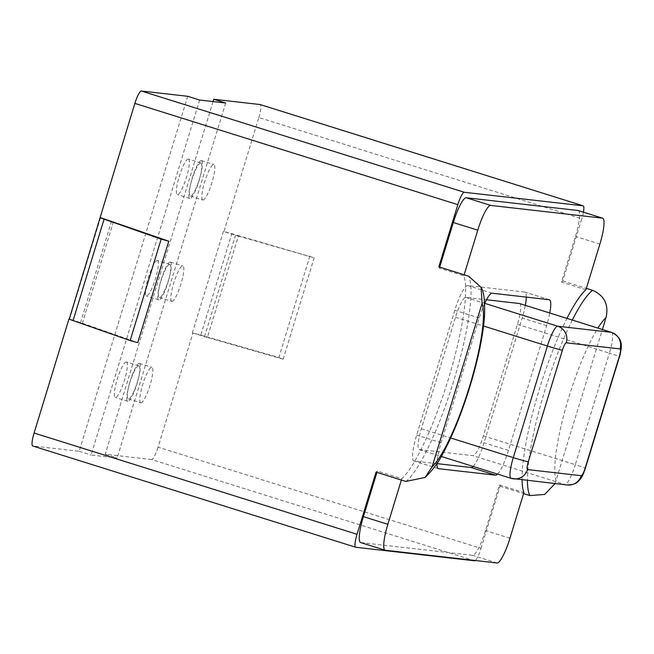 <?xml version="1.0" encoding="UTF-8"?>
<svg xmlns="http://www.w3.org/2000/svg" width="654" height="654" viewBox="0 0 654 654"><rect width="100%" height="100%" fill="white"/><g stroke="black" fill="none" stroke-linecap="round" stroke-linejoin="round"><path stroke-width="0.49" stroke-dasharray="3.27 2.45" d="M438.809 266.84A110.371 21.255 -72.6 0 1 439.374 268.132L463.825 275.8A110.371 21.255 -72.6 0 1 448.407 379.018A110.371 21.255 -72.6 0 1 401.793 478.687L377.35 471.019A110.371 21.255 -72.6 0 1 376.058 472.106M192.938 333.049L207.375 337.472L238.383 236.045L224.248 231.72A15.917 0.58 -163 0 1 231.786 233.707L200.778 335.134A15.917 0.58 17 0 0 193.241 333.139A15.917 0.58 -163 0 0 192.317 332.976L192.938 333.049L158.055 447.148L481.017 548.412A13.268 2.551 -72.6 0 1 475.27 560.511M481.017 548.412L500.024 486.233A110.371 21.255 -72.6 0 1 499.46 484.941L485.513 530.558A26.528 5.109 -72.6 0 1 472.589 555.328L360.812 542.583A26.528 5.109 -72.6 0 1 360.624 542.55M376.933 472.376L377.35 471.019M439.374 268.132L439.692 267.11M578.21 210.523A26.528 5.109 -72.6 0 1 575.43 236.429L561.484 282.054A110.371 21.255 -72.6 0 1 562.783 280.967L581.79 218.788L258.829 117.524L223.946 231.622L223.325 231.557A15.917 0.58 17 0 1 224.248 231.72L223.946 231.622M583.425 212.166A13.268 2.551 -72.6 0 1 581.79 218.788M585.935 289.722L561.484 282.054M522.072 479.832A110.371 21.255 -72.6 0 1 566.944 318.384M499.46 484.941L523.903 492.601M500.024 486.233L523.592 493.623M562.783 280.967L586.344 288.357M555.066 483.592L602.391 329.493M113.387 221.796L82.379 323.223L69.275 319.013M82.379 323.223L137.757 342.622M111.564 221.126L80.556 322.553M99.98 217.496L100.602 217.561A15.917 0.58 17 0 0 100.283 217.586L100.283 217.586M204.522 336.679L235.53 235.26M200.778 335.134L278.857 357.517L283.149 359.193L207.375 337.472M283.149 359.193L314.157 257.774L231.786 233.707M238.383 236.045L314.157 257.774M309.865 256.098L278.857 357.517M519.685 303.562A21.222 4.088 -72.6 0 1 517.461 324.286L483.355 435.85A21.222 4.088 -72.6 0 1 473.022 455.666L419.304 449.543A21.222 4.088 -72.6 0 1 419.149 449.511A21.222 4.088 -72.6 0 1 421.372 428.787L455.478 317.223A21.222 4.088 -72.6 0 1 465.811 297.406L486.494 299.761M463.825 275.8L464.136 274.778M401.376 480.044L401.793 478.687M497.555 474.093A26.528 5.109 107.4 0 0 508.469 450.418L546.613 325.667A26.528 5.109 107.4 0 0 549.777 312.996M484.671 303.472A26.528 5.109 107.4 0 0 479.251 317.991L441.115 442.742A26.528 5.109 107.4 0 0 436.97 463.449M473.112 466.433A26.528 5.109 107.4 0 0 484.025 442.75L522.162 317.999A26.528 5.109 107.4 0 0 525.334 305.336M526.315 297.112A26.528 5.109 107.4 0 0 524.941 292.093A26.528 5.109 107.4 0 0 524.753 292.052L467.724 285.553A26.528 5.109 107.4 0 0 454.808 310.323L416.672 435.074A26.528 5.109 107.4 0 0 413.892 460.98A26.528 5.109 107.4 0 0 414.08 461.021L436.97 463.629M474.551 560.797L151.597 459.533A13.268 2.551 107.4 0 0 158.055 447.148M151.597 459.533L105.212 454.244L213.041 101.566M258.829 117.524A13.268 2.551 107.4 0 0 260.308 104.607M187.706 96.293L79.175 451.276L32.79 445.987L355.751 547.259M138.713 365.839A18.574 3.572 -72.6 0 1 138.844 365.864A18.574 3.572 -72.6 0 1 136.8 384.323A18.574 3.572 -72.6 0 1 127.865 401.335A18.574 3.572 -72.6 0 1 127.734 401.311A18.574 3.572 -72.6 0 1 129.778 382.843A18.574 3.572 -72.6 0 1 138.713 365.839M126.296 361.94A18.574 3.572 107.4 0 0 117.352 378.952A18.574 3.572 107.4 0 0 115.308 397.411A18.574 3.572 107.4 0 0 115.439 397.436A18.574 3.572 107.4 0 0 124.383 380.432A18.574 3.572 107.4 0 0 126.426 361.973A18.574 3.572 107.4 0 0 126.296 361.94M169.721 264.412A18.574 3.572 -72.6 0 1 169.852 264.437A18.574 3.572 -72.6 0 1 167.808 282.904A18.574 3.572 -72.6 0 1 158.873 299.908A18.574 3.572 -72.6 0 1 158.742 299.884A18.574 3.572 -72.6 0 1 160.786 281.424A18.574 3.572 -72.6 0 1 169.721 264.412M157.303 260.521A18.574 3.572 107.4 0 0 148.36 277.525A18.574 3.572 107.4 0 0 146.316 295.992A18.574 3.572 107.4 0 0 146.447 296.017A18.574 3.572 107.4 0 0 155.39 279.005A18.574 3.572 107.4 0 0 157.434 260.545A18.574 3.572 107.4 0 0 157.303 260.521M200.729 162.993A18.574 3.572 -72.6 0 1 200.86 163.018A18.574 3.572 -72.6 0 1 198.816 181.477A18.574 3.572 -72.6 0 1 189.881 198.489A18.574 3.572 -72.6 0 1 189.75 198.464A18.574 3.572 -72.6 0 1 191.794 179.997A18.574 3.572 -72.6 0 1 200.729 162.993M188.311 159.094A18.574 3.572 107.4 0 0 179.368 176.106A18.574 3.572 107.4 0 0 177.324 194.565A18.574 3.572 107.4 0 0 177.455 194.59A18.574 3.572 107.4 0 0 186.398 177.586A18.574 3.572 107.4 0 0 188.442 159.126A18.574 3.572 107.4 0 0 188.311 159.094M140.88 402.815A18.574 3.572 107.4 0 0 149.823 385.811A18.574 3.572 107.4 0 0 151.859 367.344A18.574 3.572 107.4 0 0 151.736 367.319A18.574 3.572 107.4 0 0 142.793 384.331A18.574 3.572 107.4 0 0 140.749 402.79A18.574 3.572 107.4 0 0 140.88 402.815M139.31 363.428A18.574 3.572 107.4 0 0 130.367 380.432A18.574 3.572 107.4 0 0 128.331 398.899A18.574 3.572 107.4 0 0 128.454 398.924A18.574 3.572 107.4 0 0 137.397 381.92A18.574 3.572 107.4 0 0 139.441 363.452A18.574 3.572 107.4 0 0 139.31 363.428M171.888 301.396A18.574 3.572 107.4 0 0 180.831 284.384A18.574 3.572 107.4 0 0 182.867 265.925A18.574 3.572 107.4 0 0 182.744 265.9A18.574 3.572 107.4 0 0 173.8 282.904A18.574 3.572 107.4 0 0 171.757 301.371A18.574 3.572 107.4 0 0 171.888 301.396M170.318 262.001A18.574 3.572 107.4 0 0 161.375 279.013A18.574 3.572 107.4 0 0 159.339 297.472A18.574 3.572 107.4 0 0 159.47 297.496A18.574 3.572 107.4 0 0 168.405 280.492A18.574 3.572 107.4 0 0 170.449 262.033A18.574 3.572 107.4 0 0 170.318 262.001M202.895 199.969A18.574 3.572 107.4 0 0 211.839 182.965A18.574 3.572 107.4 0 0 213.883 164.497A18.574 3.572 107.4 0 0 213.752 164.473A18.574 3.572 107.4 0 0 204.808 181.485A18.574 3.572 107.4 0 0 202.765 199.944A18.574 3.572 107.4 0 0 202.895 199.969M201.326 160.582A18.574 3.572 107.4 0 0 192.382 177.586A18.574 3.572 107.4 0 0 190.347 196.053A18.574 3.572 107.4 0 0 190.477 196.077A18.574 3.572 107.4 0 0 199.413 179.065A18.574 3.572 107.4 0 0 201.457 160.606A18.574 3.572 107.4 0 0 201.326 160.582M199.633 100.037L91.102 455.021L117.14 457.98L105.212 454.244M225.663 103.005L117.14 457.98M79.175 451.276L91.102 455.021M405.864 481.45A110.371 21.255 107.4 0 0 453.77 380.702A110.371 21.255 107.4 0 0 468.624 276.184M572.307 320.068A110.371 21.255 107.4 0 0 527.418 480.445M556.129 480.829A89.148 17.168 -72.6 0 1 564.933 410.745A89.148 17.168 -72.6 0 1 597.887 328.087M100.602 217.561L69.594 318.988M192.317 332.976L223.325 231.557M567.312 484.99L567.5 485.006A13.268 13.006 96.5 0 1 564.942 484.491A21.222 4.088 107.4 0 0 575.275 464.675A13.268 0.482 -163 0 1 585.379 468.248M483.355 435.85L575.275 464.675L609.381 353.111A13.268 0.482 -163 0 1 619.485 356.692M517.461 324.286L609.381 353.111A21.222 4.088 107.4 0 0 611.613 332.387M419.304 449.543L511.224 478.36L564.942 484.491L473.022 455.666M465.811 297.406L484.728 303.342M421.372 428.787L450.68 437.976M455.478 317.223L483.592 326.035M599.881 244.097L575.43 236.429M509.956 538.226L485.513 530.558M508.469 450.418L484.025 442.75M438.164 468.566L414.08 461.021M441.115 442.742L416.672 435.074M479.251 317.991L454.808 310.323M492.168 293.221L467.724 285.553M549.197 299.72L524.753 292.052M546.613 325.667L522.162 317.999M385.255 550.251L360.812 542.583M497.04 562.988L472.589 555.328M419.149 449.511L441.27 456.451M438.344 468.64L413.892 460.98M549.385 299.761L524.941 292.093M138.844 365.864L126.426 361.973M127.734 401.311L115.308 397.411M169.852 264.437L157.434 260.545M158.742 299.884L146.316 295.992M200.86 163.018L188.442 159.126M189.75 198.464L177.324 194.565M128.331 398.899L140.749 402.79M139.441 363.452L151.859 367.344M159.339 297.472L171.757 301.371M170.449 262.033L182.867 265.925M190.347 196.053L202.765 199.944M201.457 160.606L213.883 164.497"/><path stroke-width="0.98" d="M213.041 101.566L213.744 99.261L225.663 103.005L199.633 100.037L187.706 96.293L141.321 91.012A13.268 2.551 107.4 0 0 134.863 103.389L457.825 204.661L438.809 266.84L468.624 276.184L481.107 287.351L482.08 303.407L432.155 466.694L425.059 477.453L405.864 481.45L376.058 472.106L357.043 534.285L34.09 433.022A13.268 2.551 107.4 0 0 32.7 445.971A13.268 2.551 107.4 0 0 32.79 445.987M475.27 560.511A13.268 2.551 -72.6 0 1 474.551 560.797L355.751 547.259A13.268 2.551 -72.6 0 1 355.662 547.235A13.268 2.551 -72.6 0 1 357.043 534.285M522.072 479.832A110.371 21.255 -72.6 0 0 523.903 492.601L509.956 538.226A26.528 5.109 -72.6 0 1 497.04 562.988L385.255 550.251A26.528 5.109 -72.6 0 1 385.075 550.21L360.624 542.55A26.528 5.109 -72.6 0 1 363.403 516.644L376.933 472.376M439.692 267.11L453.32 222.515A26.528 5.109 -72.6 0 1 466.245 197.745L578.022 210.49A26.528 5.109 -72.6 0 1 578.21 210.523L602.653 218.191A26.528 5.109 -72.6 0 1 599.881 244.097L585.935 289.722A110.371 21.255 -72.6 0 0 566.944 318.384M260.308 104.607A13.268 2.551 107.4 0 0 260.218 104.566A13.268 2.551 107.4 0 0 260.128 104.55L583.082 205.814A13.268 2.551 -72.6 0 1 583.18 205.838A13.268 2.551 -72.6 0 1 583.425 212.166M583.082 205.814L464.283 192.276L141.321 91.012M457.825 204.661A13.268 2.551 -72.6 0 1 464.283 192.276M523.592 493.623L529.838 495.585L544.659 494.44L555.066 483.592M586.344 288.357L592.589 290.319A110.371 21.255 107.4 0 0 572.307 320.068M602.391 329.493L606.045 317.533C608.874 304.617 604.386 295.543 592.589 290.319M137.757 342.622L130.146 340.571L73.085 320.583L104.092 219.155A15.917 0.58 -163 0 1 100.283 217.586L168.765 241.195L137.757 342.622M134.863 103.389L69.275 319.005A15.917 0.58 -163 0 0 69.275 319.013A15.917 0.58 17 0 0 73.085 320.583M104.092 219.155L161.154 239.143L168.765 241.195M130.146 340.571L161.154 239.143M486.494 299.761L519.529 303.53A21.222 4.088 -72.6 0 1 519.685 303.562L611.604 332.387C622.755 337.742 621.161 345.598 621.3 347.078C621.635 346.857 620.164 355.359 619.485 356.692A13.268 0.482 -163 0 1 619.224 356.708L585.109 468.272A7.962 1.529 -72.6 0 1 581.234 475.703A13.268 13.006 96.5 0 1 567.492 485.006M464.136 274.778L477.772 230.175A26.528 5.109 -72.6 0 1 490.688 205.413L602.465 218.15A26.528 5.109 -72.6 0 1 602.653 218.191M385.075 550.21A26.528 5.109 -72.6 0 1 387.847 524.304L401.376 480.044M436.97 463.449A26.528 5.109 107.4 0 0 438.344 468.64A26.528 5.109 107.4 0 0 438.523 468.681L495.552 475.18A26.528 5.109 107.4 0 0 497.555 474.093M549.777 312.996A26.528 5.109 107.4 0 0 549.385 299.761A26.528 5.109 107.4 0 0 549.197 299.72L492.168 293.221A26.528 5.109 107.4 0 0 484.671 303.472M436.97 463.629L471.109 467.52A26.528 5.109 107.4 0 0 473.112 466.433M525.334 305.336A26.528 5.109 107.4 0 0 526.315 297.112M260.128 104.55L213.744 99.261M68.972 318.915L34.09 433.022M482.08 303.407A89.148 17.168 -72.6 0 1 469.515 386.465A89.148 17.168 -72.6 0 1 432.155 466.694M527.418 480.445A110.371 21.255 107.4 0 0 529.838 495.585M597.887 328.087A89.148 17.168 -72.6 0 1 606.045 317.533M519.529 303.53L611.449 332.355L557.731 326.232A21.222 4.088 107.4 0 0 547.398 346.04L513.292 457.612A21.222 4.088 107.4 0 0 511.052 478.327L567.312 484.99C577.204 484.639 578.128 481.115 579.648 479.946C581.88 476.913 582.395 476.766 585.379 468.256A13.268 0.482 -163 0 1 585.109 468.272M611.449 332.355A13.268 13.006 96.5 0 1 620 348.925A7.962 1.529 -72.6 0 1 619.224 356.708M484.728 303.342L557.731 326.232A13.268 13.006 96.5 0 1 566.274 342.802L620 348.925M483.592 326.035L547.398 346.04A13.268 0.482 17 0 0 562.399 350.233A7.962 1.529 -72.6 0 1 566.274 342.802M450.68 437.976L513.292 457.612A13.268 0.482 17 0 0 528.293 461.798L562.399 350.233M511.224 478.36A13.268 13.006 -83.5 0 0 527.516 469.58A7.962 1.529 -72.6 0 1 528.293 461.798M581.234 475.703L527.516 469.58M477.772 230.175L453.32 222.515M387.847 524.304L363.403 516.644M495.552 475.18L471.109 467.52M602.465 218.15L578.022 210.49M490.688 205.413L466.245 197.745M481.107 287.351C483.837 291.185 484.982 300.677 484.565 315.817C482.995 336.826 477.641 361.924 468.485 391.108C460.555 415.977 451.955 436.921 442.701 453.917C438.736 462.018 432.858 469.874 425.075 477.477M585.379 468.256L619.485 356.692M441.27 456.451L511.068 478.336M583.18 205.838L260.218 104.566M32.7 445.971L355.662 547.235"/></g></svg>
